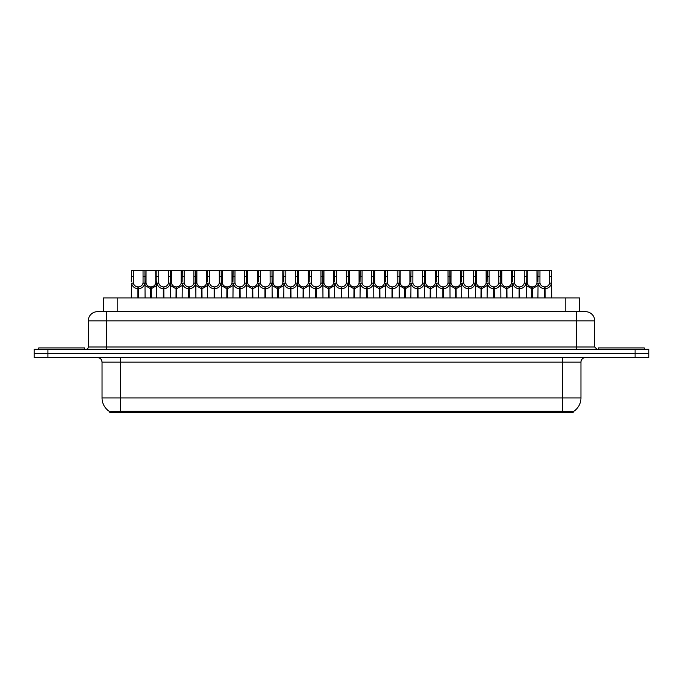 <?xml version="1.0" encoding="UTF-8"?>
<svg xmlns="http://www.w3.org/2000/svg" width="683" height="683" viewBox="0 0 683 683"><rect width="100%" height="100%" fill="white"/><g stroke="black" fill="none" stroke-linecap="round" stroke-linejoin="round"><path stroke-width="1.02" d="M100.666 311.679L103.423 311.679L103.423 297.925L579.577 297.925L579.577 311.679M573.157 412.6L109.843 412.6L109.843 411.695M102.04 397.924L120.387 397.924L120.387 362.144L102.04 362.144L102.04 397.924A16.059 16.059 0 0 0 109.895 411.729L122.223 411.26L560.777 411.26L573.105 411.729A16.059 16.059 0 0 0 580.96 397.924L580.96 362.144A4.585 4.585 0 0 1 585.544 357.559M648.85 357.559L648.85 353.427L34.15 353.427L34.15 357.559L47.912 357.559L47.912 353.427L34.15 353.427L34.15 349.295L47.912 349.295L47.912 353.427L648.85 353.427L648.85 357.559L47.912 357.559M594.722 320.856L88.278 320.856A9.178 9.178 0 0 1 97.456 311.679L585.544 311.679A9.178 9.178 0 0 1 594.722 320.856L594.722 347.007L597.01 349.295M88.278 320.856L88.278 347.007A2.297 2.297 0 0 1 85.99 349.295M648.85 349.295L648.85 353.427L648.85 349.295L47.912 349.295M150.593 297.925L150.678 286.911C148.322 286.672 146.768 285.426 146.025 283.172L146.042 270.4L144.933 270.4L145.069 297.925M137.889 297.925L137.889 288.747C134.474 288.363 132.323 286.501 131.435 283.172L131.307 297.925M131.307 281.533L131.452 270.4L133.339 270.4L133.313 283.172C134.064 285.426 135.618 286.672 137.966 286.911L137.966 297.925M138.41 297.925L138.41 286.911C140.766 286.672 142.32 285.426 143.063 283.172L143.046 270.4L133.339 270.4M138.41 286.911L138.487 297.925M137.889 288.747L137.966 286.911M145.069 281.533L144.95 283.172C144.062 286.501 141.91 288.363 138.487 288.747M144.933 270.4L143.046 270.4M150.593 288.747L145.069 285.537M151.114 297.925L151.114 286.911C153.47 286.672 155.024 285.426 155.775 283.172L155.75 270.4L146.042 270.4M151.114 286.911L151.199 297.925M150.678 286.911L150.678 297.925M156.723 285.537L151.199 288.747M163.305 297.925L163.305 288.747C159.882 288.363 157.73 286.501 156.851 283.172L156.859 270.4L155.75 270.4M84.607 349.295L84.607 347.92L38.735 347.92L38.735 349.295M176.009 297.925L176.094 286.911C173.738 286.672 172.184 285.426 171.433 283.172L171.459 270.4L170.349 270.4L170.485 297.925M156.723 281.533L156.723 297.925M163.826 297.925L163.826 286.911C166.182 286.672 167.728 285.426 168.479 283.172L168.453 270.4L158.755 270.4L158.729 283.172C159.481 285.426 161.026 286.672 163.382 286.911L163.382 297.925M163.826 286.911L163.903 297.925M163.305 288.747L163.382 286.911M170.485 281.533L170.357 283.172C169.478 286.501 167.326 288.363 163.903 288.747M170.349 270.4L168.453 270.4M158.755 270.4L156.859 270.4M201.425 297.925L201.502 286.911C199.146 286.672 197.6 285.426 196.849 283.172L196.875 270.4L195.756 270.4L195.901 297.925M188.721 297.925L188.721 288.747C185.298 288.363 183.146 286.501 182.259 283.172L182.139 297.925M182.139 281.533L182.276 270.4L171.459 270.4M189.234 297.925L189.234 286.911C191.59 286.672 193.144 285.426 193.895 283.172L193.87 270.4L184.162 270.4L184.145 283.172C184.888 285.426 186.442 286.672 188.798 286.911L188.798 297.925M189.234 286.911L189.319 297.925M188.721 288.747L188.798 286.911M195.901 281.533L195.773 283.172C194.886 286.501 192.734 288.363 189.319 288.747M195.756 270.4L193.87 270.4M184.162 270.4L182.276 270.4M226.841 297.925L226.918 286.911C224.562 286.672 223.008 285.426 222.265 283.172L222.282 270.4L221.172 270.4L221.309 297.925M214.129 297.925L214.129 288.747C210.714 288.363 208.563 286.501 207.675 283.172L207.547 297.925M207.547 281.533L207.692 270.4L196.875 270.4M214.65 297.925L214.65 286.911C217.006 286.672 218.56 285.426 219.303 283.172L219.286 270.4L209.579 270.4L209.553 283.172C210.304 285.426 211.858 286.672 214.214 286.911L214.214 297.925M214.65 286.911L214.735 297.925M214.129 288.747L214.214 286.911M221.309 281.533L221.19 283.172C220.302 286.501 218.15 288.363 214.735 288.747M221.172 270.4L219.286 270.4M209.579 270.4L207.692 270.4M252.249 297.925L252.334 286.911C249.978 286.672 248.424 285.426 247.681 283.172L247.698 270.4L246.589 270.4L246.725 297.925M239.545 297.925L239.545 288.747C236.122 288.363 233.97 286.501 233.091 283.172L232.963 297.925M232.963 281.533L233.108 270.4L222.282 270.4M240.066 297.925L240.066 286.911C242.422 286.672 243.968 285.426 244.719 283.172L244.702 270.4L234.995 270.4L234.969 283.172C235.72 285.426 237.274 286.672 239.622 286.911L239.622 297.925M240.066 286.911L240.143 297.925M239.545 288.747L239.622 286.911M246.725 281.533L246.597 283.172C245.718 286.501 243.566 288.363 240.143 288.747M246.589 270.4L244.702 270.4M234.995 270.4L233.108 270.4M176.009 288.747L170.485 285.537M176.53 297.925L176.53 286.911C178.886 286.672 180.44 285.426 181.183 283.172L181.166 270.4M176.53 286.911L176.607 297.925M176.094 286.911L176.094 297.925M182.139 285.537L176.607 288.747M201.425 288.747L195.901 285.537M201.946 297.925L201.946 286.911C204.302 286.672 205.848 285.426 206.599 283.172L206.573 270.4M201.946 286.911L202.023 297.925M201.502 286.911L201.502 297.925M207.547 285.537L202.023 288.747M226.841 288.747L221.309 285.537M227.362 297.925L227.362 286.911C229.71 286.672 231.264 285.426 232.015 283.172L231.989 270.4M227.362 286.911L227.439 297.925M226.918 286.911L226.918 297.925M232.963 285.537L227.439 288.747M644.265 349.295L644.265 347.92L598.393 347.92L598.393 349.295M277.665 297.925L277.742 286.911C275.394 286.672 273.84 285.426 273.089 283.172L273.115 270.4L271.996 270.4L272.141 297.925M264.961 297.925L264.961 288.747C261.538 288.363 259.386 286.501 258.498 283.172L258.379 297.925M258.379 281.533L258.516 270.4L247.698 270.4M265.482 297.925L265.482 286.911C267.83 286.672 269.384 285.426 270.135 283.172L270.109 270.4L260.402 270.4L260.385 283.172C261.128 285.426 262.682 286.672 265.038 286.911L265.038 297.925M265.482 286.911L265.559 297.925M264.961 288.747L265.038 286.911M272.141 281.533L272.013 283.172C271.134 286.501 268.982 288.363 265.559 288.747M271.996 270.4L270.109 270.4M260.402 270.4L258.516 270.4M303.081 297.925L303.158 286.911C300.802 286.672 299.256 285.426 298.505 283.172L298.531 270.4L297.412 270.4L297.557 297.925M290.369 297.925L290.369 288.747C286.954 288.363 284.802 286.501 283.915 283.172L283.795 297.925M283.795 281.533L283.932 270.4L273.115 270.4M290.89 297.925L290.89 286.911C293.246 286.672 294.8 285.426 295.551 283.172L295.526 270.4L285.818 270.4L285.801 283.172C286.544 285.426 288.098 286.672 290.454 286.911L290.454 297.925M290.89 286.911L290.975 297.925M290.369 288.747L290.454 286.911M297.557 281.533L297.429 283.172C296.542 286.501 294.39 288.363 290.975 288.747M297.412 270.4L295.526 270.4M285.818 270.4L283.932 270.4M328.489 297.925L328.574 286.911C326.218 286.672 324.664 285.426 323.921 283.172L323.938 270.4L322.828 270.4L322.965 297.925M315.785 297.925L315.785 288.747C312.37 288.363 310.219 286.501 309.331 283.172L309.203 297.925M309.203 281.533L309.348 270.4L298.531 270.4M316.306 297.925L316.306 286.911C318.662 286.672 320.216 285.426 320.959 283.172L320.942 270.4L311.235 270.4L311.209 283.172C311.96 285.426 313.514 286.672 315.87 286.911L315.87 297.925M316.306 286.911L316.383 297.925M315.785 288.747L315.87 286.911M322.965 281.533L322.846 283.172C321.958 286.501 319.806 288.363 316.383 288.747M322.828 270.4L320.942 270.4M311.235 270.4L309.348 270.4M252.249 288.747L246.725 285.537M252.77 297.925L252.77 286.911C255.126 286.672 256.68 285.426 257.423 283.172L257.406 270.4M252.77 286.911L252.855 297.925M252.334 286.911L252.334 297.925M258.379 285.537L252.855 288.747M277.665 288.747L272.141 285.537M278.186 297.925L278.186 286.911C280.542 286.672 282.096 285.426 282.839 283.172L282.822 270.4M278.186 286.911L278.263 297.925M277.742 286.911L277.742 297.925M283.795 285.537L278.263 288.747M303.081 288.747L297.557 285.537M303.602 297.925L303.602 286.911C305.958 286.672 307.504 285.426 308.255 283.172L308.229 270.4M303.602 286.911L303.679 297.925M303.158 286.911L303.158 297.925M309.203 285.537L303.679 288.747M353.905 297.925L353.99 286.911C351.634 286.672 350.08 285.426 349.329 283.172L349.354 270.4L348.245 270.4L348.381 297.925M341.201 297.925L341.201 288.747C337.778 288.363 335.626 286.501 334.747 283.172L334.619 297.925M334.619 281.533L334.755 270.4L323.938 270.4M341.722 297.925L341.722 286.911C344.078 286.672 345.624 285.426 346.375 283.172L346.349 270.4L336.651 270.4L336.625 283.172C337.376 285.426 338.922 286.672 341.278 286.911L341.278 297.925M341.722 286.911L341.799 297.925M341.201 288.747L341.278 286.911M348.381 281.533L348.253 283.172C347.374 286.501 345.222 288.363 341.799 288.747M348.245 270.4L346.349 270.4M336.651 270.4L334.755 270.4M379.321 297.925L379.398 286.911C377.042 286.672 375.496 285.426 374.745 283.172L374.771 270.4L373.652 270.4L373.797 297.925M366.617 297.925L366.617 288.747C363.194 288.363 361.042 286.501 360.154 283.172L360.035 297.925M360.035 281.533L360.172 270.4L349.354 270.4M367.13 297.925L367.13 286.911C369.486 286.672 371.04 285.426 371.791 283.172L371.765 270.4L362.058 270.4L362.041 283.172C362.784 285.426 364.338 286.672 366.694 286.911L366.694 297.925M367.13 286.911L367.215 297.925M366.617 288.747L366.694 286.911M373.797 281.533L373.669 283.172C372.781 286.501 370.63 288.363 367.215 288.747M373.652 270.4L371.765 270.4M362.058 270.4L360.172 270.4M404.737 297.925L404.814 286.911C402.458 286.672 400.904 285.426 400.161 283.172L400.178 270.4L399.068 270.4L399.205 297.925M392.025 297.925L392.025 288.747C388.61 288.363 386.458 286.501 385.571 283.172L385.443 297.925M385.443 281.533L385.588 270.4L374.771 270.4M392.546 297.925L392.546 286.911C394.902 286.672 396.456 285.426 397.199 283.172L397.182 270.4L387.474 270.4L387.449 283.172C388.2 285.426 389.754 286.672 392.11 286.911L392.11 297.925M392.546 286.911L392.631 297.925M392.025 288.747L392.11 286.911M399.205 281.533L399.085 283.172C398.198 286.501 396.046 288.363 392.631 288.747M399.068 270.4L397.182 270.4M387.474 270.4L385.588 270.4M430.145 297.925L430.23 286.911C427.874 286.672 426.32 285.426 425.577 283.172L425.594 270.4L424.484 270.4L424.621 297.925M417.441 297.925L417.441 288.747C414.018 288.363 411.866 286.501 410.987 283.172L410.859 297.925M410.859 281.533L411.004 270.4L400.178 270.4M417.962 297.925L417.962 286.911C420.318 286.672 421.872 285.426 422.615 283.172L422.598 270.4L412.891 270.4L412.865 283.172C413.616 285.426 415.17 286.672 417.518 286.911L417.518 297.925M417.962 286.911L418.039 297.925M417.441 288.747L417.518 286.911M424.621 281.533L424.502 283.172C423.614 286.501 421.462 288.363 418.039 288.747M424.484 270.4L422.598 270.4M412.891 270.4L411.004 270.4M455.561 297.925L455.638 286.911C453.29 286.672 451.736 285.426 450.985 283.172L451.011 270.4L449.892 270.4L450.037 297.925M442.857 297.925L442.857 288.747C439.434 288.363 437.282 286.501 436.403 283.172L436.275 297.925M436.275 281.533L436.411 270.4L425.594 270.4M443.378 297.925L443.378 286.911C445.726 286.672 447.28 285.426 448.031 283.172L448.005 270.4L438.298 270.4L438.281 283.172C439.032 285.426 440.578 286.672 442.934 286.911L442.934 297.925M443.378 286.911L443.455 297.925M442.857 288.747L442.934 286.911M450.037 281.533L449.909 283.172C449.03 286.501 446.878 288.363 443.455 288.747M449.892 270.4L448.005 270.4M438.298 270.4L436.411 270.4M328.489 288.747L322.965 285.537M329.01 297.925L329.01 286.911C331.366 286.672 332.92 285.426 333.671 283.172L333.646 270.4M329.01 286.911L329.095 297.925M328.574 286.911L328.574 297.925M334.619 285.537L329.095 288.747M353.905 288.747L348.381 285.537M354.426 297.925L354.426 286.911C356.782 286.672 358.336 285.426 359.079 283.172L359.062 270.4M354.426 286.911L354.511 297.925M353.99 286.911L353.99 297.925M360.035 285.537L354.511 288.747M379.321 288.747L373.797 285.537M379.842 297.925L379.842 286.911C382.198 286.672 383.744 285.426 384.495 283.172L384.469 270.4M379.842 286.911L379.919 297.925M379.398 286.911L379.398 297.925M385.443 285.537L379.919 288.747M404.737 288.747L399.205 285.537M405.258 297.925L405.258 286.911C407.606 286.672 409.16 285.426 409.911 283.172L409.885 270.4M405.258 286.911L405.335 297.925M404.814 286.911L404.814 297.925M410.859 285.537L405.335 288.747M430.145 288.747L424.621 285.537M430.666 297.925L430.666 286.911C433.022 286.672 434.576 285.426 435.319 283.172L435.302 270.4M430.666 286.911L430.751 297.925M430.23 286.911L430.23 297.925M436.275 285.537L430.751 288.747M480.977 297.925L481.054 286.911C478.698 286.672 477.152 285.426 476.401 283.172L476.427 270.4L475.308 270.4L475.453 297.925M468.265 297.925L468.265 288.747C464.85 288.363 462.698 286.501 461.81 283.172L461.691 297.925M461.691 281.533L461.828 270.4L451.011 270.4M468.786 297.925L468.786 286.911C471.142 286.672 472.696 285.426 473.447 283.172L473.421 270.4L463.714 270.4L463.697 283.172C464.44 285.426 465.994 286.672 468.35 286.911L468.35 297.925M468.786 286.911L468.871 297.925M468.265 288.747L468.35 286.911M475.453 281.533L475.325 283.172C474.437 286.501 472.286 288.363 468.871 288.747M475.308 270.4L473.421 270.4M463.714 270.4L461.828 270.4M506.393 297.925L506.47 286.911C504.114 286.672 502.56 285.426 501.817 283.172L501.834 270.4L500.724 270.4L500.861 297.925M493.681 297.925L493.681 288.747C490.266 288.363 488.114 286.501 487.227 283.172L487.099 297.925M487.099 281.533L487.244 270.4L476.427 270.4M494.202 297.925L494.202 286.911C496.558 286.672 498.112 285.426 498.855 283.172L498.838 270.4L489.13 270.4L489.105 283.172C489.856 285.426 491.41 286.672 493.766 286.911L493.766 297.925M494.202 286.911L494.279 297.925M493.681 288.747L493.766 286.911M500.861 281.533L500.741 283.172C499.854 286.501 497.702 288.363 494.279 288.747M500.724 270.4L498.838 270.4M489.13 270.4L487.244 270.4M531.801 297.925L531.886 286.911C529.53 286.672 527.976 285.426 527.225 283.172L527.25 270.4L526.141 270.4L526.277 297.925M519.097 297.925L519.097 288.747C515.674 288.363 513.522 286.501 512.643 283.172L512.515 297.925M512.515 281.533L512.651 270.4L501.834 270.4M519.618 297.925L519.618 286.911C521.974 286.672 523.519 285.426 524.271 283.172L524.245 270.4L514.547 270.4L514.521 283.172C515.272 285.426 516.818 286.672 519.174 286.911L519.174 297.925M519.618 286.911L519.695 297.925M519.097 288.747L519.174 286.911M526.277 281.533L526.149 283.172C525.27 286.501 523.118 288.363 519.695 288.747M526.141 270.4L524.245 270.4M514.547 270.4L512.651 270.4M544.513 297.925L544.59 286.911C542.234 286.672 540.68 285.426 539.937 283.172L539.954 270.4L551.548 270.4L551.693 297.925M544.513 288.747C541.09 288.363 538.938 286.501 538.05 283.172L537.931 297.925M537.931 281.533L538.067 270.4L527.25 270.4M545.034 297.925L545.034 286.911C547.382 286.672 548.936 285.426 549.687 283.172L549.661 270.4M545.034 286.911L545.111 297.925M544.59 286.911L544.59 297.925M549.661 276.692L551.548 276.692L551.565 283.172C550.677 286.501 548.526 288.363 545.111 288.747M539.954 270.4L538.067 270.4M455.561 288.747L450.037 285.537M456.082 297.925L456.082 286.911C458.438 286.672 459.992 285.426 460.735 283.172L460.718 270.4M456.082 286.911L456.159 297.925M455.638 286.911L455.638 297.925M461.691 285.537L456.159 288.747M480.977 288.747L475.453 285.537M481.498 297.925L481.498 286.911C483.854 286.672 485.4 285.426 486.151 283.172L486.125 270.4M481.498 286.911L481.575 297.925M481.054 286.911L481.054 297.925M487.099 285.537L481.575 288.747M506.393 288.747L500.861 285.537M506.906 297.925L506.906 286.911C509.262 286.672 510.816 285.426 511.567 283.172L511.541 270.4M506.906 286.911L506.991 297.925M506.47 286.911L506.47 297.925M512.515 285.537L506.991 288.747M531.801 288.747L526.277 285.537M532.322 297.925L532.322 286.911C534.678 286.672 536.232 285.426 536.975 283.172L536.958 270.4M532.322 286.911L532.407 297.925M531.886 286.911L531.886 297.925M537.931 285.537L532.407 288.747M560.777 412.6L560.777 411.26M122.223 412.6L122.223 411.26M117.186 311.679L117.186 297.925M565.814 311.679L565.814 297.925M562.613 357.559L562.613 362.144L120.387 362.144L120.387 357.559M580.96 362.144L562.613 362.144L562.613 397.924L580.96 397.924M562.613 411.345L562.613 397.924L120.387 397.924L120.387 411.345M635.088 357.559L635.088 349.295M106.633 349.295L106.633 311.679M88.278 347.007L594.722 347.007M576.367 311.679L576.367 349.295M133.339 276.692L131.452 276.692M133.313 283.172L131.435 283.172M144.95 283.172L143.063 283.172M146.042 276.692L143.046 276.692M146.025 283.172L145.069 283.172M156.723 283.172L155.775 283.172M158.755 276.692L155.75 276.692M158.729 283.172L156.851 283.172M170.357 283.172L168.479 283.172M171.459 276.692L168.453 276.692M184.162 276.692L181.166 276.692M184.145 283.172L182.259 283.172M195.773 283.172L193.895 283.172M196.875 276.692L193.87 276.692M209.579 276.692L206.573 276.692M209.553 283.172L207.675 283.172M221.19 283.172L219.303 283.172M222.282 276.692L219.286 276.692M234.995 276.692L231.989 276.692M234.969 283.172L233.091 283.172M246.597 283.172L244.719 283.172M247.698 276.692L244.702 276.692M171.433 283.172L170.485 283.172M182.139 283.172L181.183 283.172M196.849 283.172L195.901 283.172M207.547 283.172L206.599 283.172M222.265 283.172L221.309 283.172M232.963 283.172L232.015 283.172M260.402 276.692L257.406 276.692M260.385 283.172L258.498 283.172M272.013 283.172L270.135 283.172M273.115 276.692L270.109 276.692M285.818 276.692L282.822 276.692M285.801 283.172L283.915 283.172M297.429 283.172L295.551 283.172M298.531 276.692L295.526 276.692M311.235 276.692L308.229 276.692M311.209 283.172L309.331 283.172M322.846 283.172L320.959 283.172M323.938 276.692L320.942 276.692M247.681 283.172L246.725 283.172M258.379 283.172L257.423 283.172M273.089 283.172L272.141 283.172M283.795 283.172L282.839 283.172M298.505 283.172L297.557 283.172M309.203 283.172L308.255 283.172M336.651 276.692L333.646 276.692M336.625 283.172L334.747 283.172M348.253 283.172L346.375 283.172M349.354 276.692L346.349 276.692M362.058 276.692L359.062 276.692M362.041 283.172L360.154 283.172M373.669 283.172L371.791 283.172M374.771 276.692L371.765 276.692M387.474 276.692L384.469 276.692M387.449 283.172L385.571 283.172M399.085 283.172L397.199 283.172M400.178 276.692L397.182 276.692M412.891 276.692L409.885 276.692M412.865 283.172L410.987 283.172M424.502 283.172L422.615 283.172M425.594 276.692L422.598 276.692M438.298 276.692L435.302 276.692M438.281 283.172L436.403 283.172M449.909 283.172L448.031 283.172M451.011 276.692L448.005 276.692M323.921 283.172L322.965 283.172M334.619 283.172L333.671 283.172M349.329 283.172L348.381 283.172M360.035 283.172L359.079 283.172M374.745 283.172L373.797 283.172M385.443 283.172L384.495 283.172M400.161 283.172L399.205 283.172M410.859 283.172L409.911 283.172M425.577 283.172L424.621 283.172M436.275 283.172L435.319 283.172M463.714 276.692L460.718 276.692M463.697 283.172L461.81 283.172M475.325 283.172L473.447 283.172M476.427 276.692L473.421 276.692M489.13 276.692L486.125 276.692M489.105 283.172L487.227 283.172M500.741 283.172L498.855 283.172M501.834 276.692L498.838 276.692M514.547 276.692L511.541 276.692M514.521 283.172L512.643 283.172M526.149 283.172L524.271 283.172M527.25 276.692L524.245 276.692M539.954 276.692L536.958 276.692M539.937 283.172L538.05 283.172M551.565 283.172L549.687 283.172M450.985 283.172L450.037 283.172M461.691 283.172L460.735 283.172M476.401 283.172L475.453 283.172M487.099 283.172L486.151 283.172M501.817 283.172L500.861 283.172M512.515 283.172L511.567 283.172M527.225 283.172L526.277 283.172M537.931 283.172L536.975 283.172M102.04 362.144C101.767 359.36 100.239 357.824 97.456 357.559"/></g></svg>
